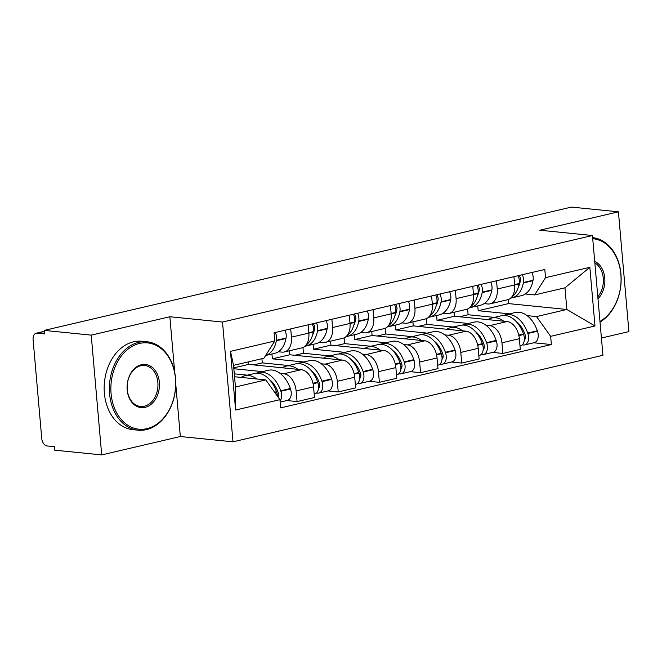 <?xml version="1.0" encoding="UTF-8"?>
<svg xmlns="http://www.w3.org/2000/svg" width="662" height="662" viewBox="0 0 662 662"><rect width="100%" height="100%" fill="white"/><g stroke="black" fill="none" stroke-linecap="round" stroke-linejoin="round"><path stroke-width="0.99" d="M601.419 338.025L628.9 331.604L618.424 211.823L571.43 207.09L44.23 330.396L91.224 335.129L101.7 454.91L180.329 436.523L232.991 441.827L602.933 355.295L592.449 235.515L222.515 322.046L169.853 316.742L91.224 335.129M101.7 454.91L54.706 450.177L54.4 446.684L47.076 445.948A7.108 4.601 -103.2 0 1 41.747 438.492L33.1 339.664A7.108 4.601 -103.2 0 1 36.203 333.218L44.304 331.323M618.424 211.823L539.787 230.21L592.449 235.515M44.321 331.488L37.213 333.151L44.536 333.888L44.23 330.396M37.213 333.151A7.108 4.601 -103.2 0 0 36.203 333.218M280.109 373.393L283.874 373.773A16.351 10.575 76.8 0 1 296.137 390.928L297.072 401.577L314.483 397.506L313.556 386.856A16.351 10.575 -103.2 0 0 301.284 369.694L248.622 364.39L248.407 361.866M233.852 368.734L262.582 371.63M284.296 351.977L301.707 347.898A16.351 10.575 -103.2 0 0 308.848 333.077L291.437 337.148A16.351 10.575 76.8 0 1 284.296 351.977A16.351 10.575 76.8 0 1 281.979 352.118L278.338 351.754M291.437 337.148L290.709 328.898M286.803 400.543L297.072 401.577M308.848 333.077L308.128 324.827M321.277 363.761L325.034 364.141A16.351 10.575 76.8 0 1 337.297 381.304L338.232 391.954L355.651 387.874L354.716 377.224A16.351 10.575 -103.2 0 0 342.444 360.07L289.791 354.766L289.435 350.769M271.95 354.005L272.372 358.837L303.742 361.998M331.877 319.274L332.597 327.524A16.351 10.575 76.8 0 1 325.456 342.345A16.351 10.575 76.8 0 1 323.139 342.494L319.506 342.122M327.963 390.919L338.232 391.954M325.456 342.345L342.875 338.274A16.351 10.575 -103.2 0 0 350.008 323.445L349.288 315.195M362.437 354.137L366.194 354.518A16.351 10.575 76.8 0 1 378.465 371.672L379.392 382.322L396.811 378.25L395.876 367.6A16.351 10.575 -103.2 0 0 383.612 350.438L330.95 345.142L330.603 341.145M313.109 344.372L313.531 349.213L344.91 352.374M373.037 309.642L373.757 317.892A16.351 10.575 76.8 0 1 366.624 332.721A16.351 10.575 76.8 0 1 364.299 332.862L360.666 332.498M369.131 381.287L379.392 382.322M366.624 332.721L384.034 328.65A16.351 10.575 -103.2 0 0 391.176 313.821L390.456 305.571M403.597 344.505L407.362 344.885A16.351 10.575 76.8 0 1 419.625 362.048L420.56 372.698L437.971 368.618L437.044 357.968A16.351 10.575 -103.2 0 0 424.772 340.814L372.11 335.51L371.763 331.513M354.278 334.749L354.7 339.581L386.07 342.742M414.197 300.018L414.925 308.269A16.351 10.575 76.8 0 1 407.784 323.089A16.351 10.575 76.8 0 1 405.467 323.238L401.834 322.866M410.291 371.663L420.56 372.698M407.784 323.089L425.194 319.018A16.351 10.575 -103.2 0 0 432.336 304.189L431.616 295.939M444.765 334.881L448.522 335.262A16.351 10.575 76.8 0 1 460.793 352.416L461.72 363.066L479.139 358.994L478.204 348.344A16.351 10.575 -103.2 0 0 465.94 331.182L413.278 325.886L412.923 321.889M395.437 325.116L395.859 329.957L427.23 333.118M455.365 290.386L456.085 298.636A16.351 10.575 76.8 0 1 448.944 313.465A16.351 10.575 76.8 0 1 446.627 313.606L442.994 313.242M451.451 362.031L461.72 363.066M448.944 313.465L466.362 309.394A16.351 10.575 -103.2 0 0 473.504 294.565L472.776 286.315M485.925 325.249L489.681 325.63A16.351 10.575 76.8 0 1 501.953 342.792L502.888 353.442L520.299 349.362L519.364 338.712A16.351 10.575 -103.2 0 0 507.1 321.558L454.438 316.254L454.091 312.257M436.597 315.493L437.019 320.325L468.398 323.486M496.525 280.762L497.245 289.013A16.351 10.575 76.8 0 1 490.112 303.833A16.351 10.575 76.8 0 1 487.786 303.982L484.154 303.61M492.619 352.407L502.888 353.442M490.112 303.833L507.522 299.762A16.351 10.575 -103.2 0 0 514.664 284.933L513.944 276.683M437.019 320.325L454.438 316.254M395.859 329.957L413.278 325.886M354.7 339.581L372.11 335.51M313.531 349.213L330.95 345.142M272.372 358.837L289.791 354.766M233.769 367.865L248.622 364.39M265.793 379.897L279.927 399.666L235.598 410.035L230.467 351.365L274.796 340.996L263.898 358.241L233.554 365.341L235.449 386.997L265.793 379.897L234.547 376.752M477.765 305.861L478.187 310.701L508.532 303.601L566.862 309.477L564.967 287.821L534.623 294.921L545.521 277.676L544.801 269.467L274.076 332.787L274.796 340.996M545.521 277.676L589.85 267.307L594.981 325.977L550.652 336.346L536.518 316.577L566.862 309.477L594.981 325.977M279.927 399.666L280.647 407.875L551.372 344.546L550.652 336.346M232.991 441.827L222.515 322.046M180.329 436.523L175.753 384.175M174.727 372.491L169.853 316.742M508.532 303.601L508.176 299.572M478.187 310.701L509.558 313.862M527.084 315.625L536.518 316.577M534.623 294.921L525.322 293.986M533.779 342.775L551.372 344.546M235.598 410.035L235.449 386.997M230.467 351.365L233.554 365.341M564.967 287.821L589.85 267.307M265.661 355.444A27.01 17.477 -103.2 0 0 276.335 340.74L276.418 340.285A8.978 5.809 -103.2 0 0 275.318 332.498M265.644 355.477L274.565 353.392A27.01 17.477 -103.2 0 0 285.967 338.489L286.05 338.034A8.978 5.809 -103.2 0 0 284.95 330.247M269.376 349.577A27.01 17.477 76.8 0 1 268.391 351.133M256.757 378.987A27.01 17.477 -103.2 0 0 244.857 375.768L254.489 373.517A27.01 17.477 76.8 0 1 276.493 391.78L276.658 392.26A8.978 5.809 76.8 0 1 277.395 396.124M244.857 375.768A27.01 17.477 -103.2 0 0 241.084 377.406M280.051 401.073A8.978 5.809 -103.2 0 0 280.878 391.275L280.713 390.795A27.01 17.477 -103.2 0 0 258.71 372.532A27.01 17.477 -103.2 0 0 256.649 373.227M280.142 402.107L287.291 400.427A8.978 5.809 -103.2 0 0 290.51 389.024L290.345 388.544A27.01 17.477 -103.2 0 0 268.342 370.281L258.71 372.532M247.447 375.164L234.298 373.84M278.512 395.255L277.312 395.131M269.451 379.558A22.392 14.49 76.8 0 1 278.007 392.169L278.172 392.649A4.353 2.813 76.8 0 1 278.023 397.01M313.2 323.635A4.353 2.813 76.8 0 1 314.582 328.708L314.5 329.163A22.392 14.49 76.8 0 1 312.605 334.955M304.884 346.226A27.01 17.477 -103.2 0 0 306.101 346.011A27.01 17.477 -103.2 0 0 317.495 331.116L317.586 330.661A8.978 5.809 -103.2 0 0 316.477 322.874M306.101 346.011L315.733 343.76A27.01 17.477 -103.2 0 0 327.127 328.865L327.21 328.41A8.978 5.809 -103.2 0 0 326.109 320.623M312.257 323.859A8.978 5.809 76.8 0 1 313.358 331.645L313.275 332.101A27.01 17.477 76.8 0 1 305.852 345.233M297.925 369.355A27.01 17.477 -103.2 0 0 286.025 366.144L295.657 363.893A27.01 17.477 76.8 0 1 317.652 382.156L317.818 382.636A8.978 5.809 76.8 0 1 314.599 394.039L314.193 394.138M286.025 366.144A27.01 17.477 -103.2 0 0 282.252 367.782M316.453 393.021L317.545 393.137A8.978 5.809 -103.2 0 0 318.819 393.054A8.978 5.809 -103.2 0 0 322.046 381.643L321.881 381.171A27.01 17.477 -103.2 0 0 299.878 362.9A27.01 17.477 -103.2 0 0 297.809 363.603M318.819 393.054L328.451 390.803A8.978 5.809 -103.2 0 0 331.67 379.392L331.513 378.912A27.01 17.477 -103.2 0 0 309.51 360.649L299.878 362.9M288.615 365.54L262.293 362.884L253.678 364.903M262.293 362.884L261.929 358.705M319.672 385.623L318.48 385.507M310.61 369.934A22.392 14.49 76.8 0 1 319.167 382.545L319.332 383.025A4.353 2.813 76.8 0 1 318.513 388.197M354.36 314.011A4.353 2.813 76.8 0 1 355.742 319.084L355.66 319.539A22.392 14.49 76.8 0 1 353.765 325.323M346.044 336.602A27.01 17.477 -103.2 0 0 347.26 336.387A27.01 17.477 -103.2 0 0 358.663 321.484L358.746 321.029A8.978 5.809 -103.2 0 0 357.637 313.242M347.26 336.387L356.892 334.136A27.01 17.477 -103.2 0 0 368.295 319.233L368.378 318.778A8.978 5.809 -103.2 0 0 367.269 310.991M353.417 314.235A8.978 5.809 76.8 0 1 354.526 322.022L354.443 322.477A27.01 17.477 76.8 0 1 347.012 335.601M339.085 359.731A27.01 17.477 -103.2 0 0 327.185 356.512L336.817 354.261A27.01 17.477 76.8 0 1 358.821 372.524L358.986 373.004A8.978 5.809 76.8 0 1 355.759 384.415L355.353 384.514M327.185 356.512A27.01 17.477 -103.2 0 0 323.412 358.15M357.612 383.397L358.713 383.505A8.978 5.809 -103.2 0 0 359.987 383.43A8.978 5.809 -103.2 0 0 363.206 372.019L363.041 371.539A27.01 17.477 -103.2 0 0 341.038 353.276A27.01 17.477 -103.2 0 0 338.977 353.971M359.987 383.43L369.611 381.171A8.978 5.809 -103.2 0 0 372.838 369.768L372.673 369.288A27.01 17.477 -103.2 0 0 350.67 351.026L341.038 353.276M329.775 355.908L303.453 353.26L294.838 355.271M303.453 353.26L302.948 347.484M360.84 375.999L359.64 375.875M351.779 360.302A22.392 14.49 76.8 0 1 360.327 372.913L360.492 373.393A4.353 2.813 76.8 0 1 359.673 378.565M395.528 304.379A4.353 2.813 76.8 0 1 396.902 309.452L396.819 309.907A22.392 14.49 76.8 0 1 394.933 315.7M387.212 326.97A27.01 17.477 -103.2 0 0 388.428 326.755A27.01 17.477 -103.2 0 0 399.823 311.86L399.906 311.405A8.978 5.809 -103.2 0 0 398.805 303.618M388.428 326.755L398.061 324.504A27.01 17.477 -103.2 0 0 409.455 309.609L409.538 309.154A8.978 5.809 -103.2 0 0 408.437 301.367M394.585 304.603A8.978 5.809 76.8 0 1 395.686 312.39L395.603 312.845A27.01 17.477 76.8 0 1 388.172 325.977M380.245 350.099A27.01 17.477 -103.2 0 0 368.345 346.888L377.977 344.637A27.01 17.477 76.8 0 1 399.98 362.9L400.146 363.38A8.978 5.809 76.8 0 1 396.927 374.791L396.513 374.882M368.345 346.888A27.01 17.477 -103.2 0 0 364.572 348.526M398.781 373.765L399.873 373.881A8.978 5.809 -103.2 0 0 401.147 373.798A8.978 5.809 -103.2 0 0 404.366 362.387L404.201 361.915A27.01 17.477 -103.2 0 0 382.197 343.644A27.01 17.477 -103.2 0 0 380.137 344.348M401.147 373.798L410.779 371.548A8.978 5.809 -103.2 0 0 413.998 360.136L413.833 359.656A27.01 17.477 -103.2 0 0 391.83 341.393L382.197 343.644M370.935 346.284L344.621 343.628L336.006 345.647M344.621 343.628L344.116 337.852M402 366.367L400.8 366.252M392.938 350.678A22.392 14.49 76.8 0 1 401.495 363.289L401.66 363.769A4.353 2.813 76.8 0 1 400.841 368.941M436.688 294.755A4.353 2.813 76.8 0 1 438.07 299.828L437.987 300.283A22.392 14.49 76.8 0 1 436.093 306.067M428.372 317.346A27.01 17.477 -103.2 0 0 429.588 317.131A27.01 17.477 -103.2 0 0 440.983 302.228L441.074 301.773A8.978 5.809 -103.2 0 0 439.965 293.986M429.588 317.131L439.22 314.88A27.01 17.477 -103.2 0 0 450.615 299.977L450.698 299.522A8.978 5.809 -103.2 0 0 449.597 291.735M435.745 294.979A8.978 5.809 76.8 0 1 436.846 302.766L436.763 303.221A27.01 17.477 76.8 0 1 429.34 316.345M421.413 340.475A27.01 17.477 -103.2 0 0 409.513 337.256L419.145 335.005A27.01 17.477 76.8 0 1 441.149 353.268L441.306 353.748A8.978 5.809 76.8 0 1 438.087 365.159L437.681 365.258M409.513 337.256A27.01 17.477 -103.2 0 0 405.74 338.894M439.94 364.141L441.033 364.249A8.978 5.809 -103.2 0 0 442.307 364.174A8.978 5.809 -103.2 0 0 445.534 352.763L445.369 352.283A27.01 17.477 -103.2 0 0 423.366 334.02A27.01 17.477 -103.2 0 0 421.297 334.715M442.307 364.174L451.939 361.915A8.978 5.809 -103.2 0 0 455.166 350.512L455.001 350.033A27.01 17.477 -103.2 0 0 432.998 331.77L423.366 334.02M412.103 336.652L385.781 334.004L377.166 336.023M385.781 334.004L385.276 328.228M443.159 356.744L441.968 356.619M434.098 341.046A22.392 14.49 76.8 0 1 442.655 353.657L442.82 354.137A4.353 2.813 76.8 0 1 442.001 359.309M477.848 285.123A4.353 2.813 76.8 0 1 479.23 290.196L479.147 290.651A22.392 14.49 76.8 0 1 477.261 296.444M469.532 307.714A27.01 17.477 -103.2 0 0 470.748 307.499A27.01 17.477 -103.2 0 0 482.151 292.604L482.234 292.149A8.978 5.809 -103.2 0 0 481.125 284.362M470.748 307.499L480.38 305.248A27.01 17.477 -103.2 0 0 491.783 290.353L491.866 289.898A8.978 5.809 -103.2 0 0 490.757 282.111M476.905 285.347A8.978 5.809 76.8 0 1 478.014 293.134L477.931 293.589A27.01 17.477 76.8 0 1 470.5 306.721M462.572 330.843A27.01 17.477 -103.2 0 0 450.673 327.632L460.305 325.381A27.01 17.477 76.8 0 1 482.308 343.644L482.474 344.124A8.978 5.809 76.8 0 1 479.247 355.535L478.841 355.626M450.673 327.632A27.01 17.477 -103.2 0 0 446.9 329.271M481.1 354.509L482.201 354.625A8.978 5.809 -103.2 0 0 483.475 354.542A8.978 5.809 -103.2 0 0 486.694 343.131L486.529 342.659A27.01 17.477 -103.2 0 0 464.525 324.388A27.01 17.477 -103.2 0 0 462.465 325.092M483.475 354.542L493.099 352.292A8.978 5.809 -103.2 0 0 496.326 340.88L496.161 340.4A27.01 17.477 -103.2 0 0 474.158 322.137L464.525 324.388M453.263 327.028L426.94 324.372L418.326 326.391M426.94 324.372L426.436 318.596M484.327 347.111L483.128 346.996M475.266 331.422A22.392 14.49 76.8 0 1 483.814 344.033L483.98 344.513A4.353 2.813 76.8 0 1 483.161 349.685M146.989 428.653A43.361 32.273 95.8 0 0 175.455 378.523A43.361 32.273 95.8 0 0 139.533 343.446A43.361 32.273 95.8 0 0 111.075 393.584A43.361 32.273 95.8 0 0 146.989 428.653M138.739 342.328A44.428 33.067 -84.2 0 1 147.005 341.774A44.428 33.067 -84.2 0 1 175.753 383.761A44.428 33.067 -84.2 0 1 146.376 429.63A44.428 33.067 -84.2 0 1 138.101 430.184A44.428 33.067 -84.2 0 1 109.354 388.197A44.428 33.067 -84.2 0 1 138.739 342.328M145.127 407.353A21.68 16.136 -84.2 0 1 127.17 389.819A21.68 16.136 -84.2 0 1 141.395 364.745A21.68 16.136 -84.2 0 1 159.36 382.288A21.68 16.136 -84.2 0 1 145.127 407.353M140.783 365.722A20.613 15.342 95.8 0 0 127.145 387.005A20.613 15.342 95.8 0 0 140.485 406.493A20.613 15.342 95.8 0 0 144.324 406.236A20.613 15.342 95.8 0 0 157.961 384.953A20.613 15.342 95.8 0 0 144.622 365.465A20.613 15.342 95.8 0 0 140.783 365.722M138.101 430.184L132.905 429.663A44.428 33.067 -84.2 0 1 104.157 387.675A44.428 33.067 -84.2 0 1 133.542 341.807A44.428 33.067 -84.2 0 1 141.809 341.253L147.005 341.774M599.971 321.451A43.361 32.273 95.8 0 0 620.857 274.341A43.361 32.273 95.8 0 0 592.73 238.701M592.631 237.617A44.428 33.067 -84.2 0 1 620.939 274.085A44.428 33.067 -84.2 0 1 600.02 322.063M594.708 261.358A21.68 16.136 -84.2 0 1 604.762 278.106A21.68 16.136 -84.2 0 1 597.985 298.794M597.811 296.799A20.613 15.342 95.8 0 0 594.848 262.888M519.016 275.5A4.353 2.813 76.8 0 1 520.39 280.572L520.307 281.027A22.392 14.49 76.8 0 1 518.42 286.812M510.7 298.09A27.01 17.477 -103.2 0 0 511.916 297.875A27.01 17.477 -103.2 0 0 523.311 282.972L523.394 282.517A8.978 5.809 -103.2 0 0 522.293 274.73M511.916 297.875L521.548 295.624A27.01 17.477 -103.2 0 0 532.943 280.721L533.026 280.266A8.978 5.809 -103.2 0 0 531.925 272.479M518.073 275.723A8.978 5.809 76.8 0 1 519.173 283.51L519.091 283.965A27.01 17.477 76.8 0 1 511.668 297.089M503.741 321.219A27.01 17.477 -103.2 0 0 491.833 318L501.465 315.749A27.01 17.477 76.8 0 1 523.468 334.012L523.634 334.492A8.978 5.809 76.8 0 1 520.415 345.903L520.001 346.003M491.833 318A27.01 17.477 -103.2 0 0 488.068 319.638M522.268 344.885L523.361 344.993A8.978 5.809 -103.2 0 0 524.635 344.919A8.978 5.809 -103.2 0 0 527.854 333.507L527.688 333.027A27.01 17.477 -103.2 0 0 505.694 314.764A27.01 17.477 -103.2 0 0 503.625 315.46M524.635 344.919L534.267 342.659A8.978 5.809 -103.2 0 0 537.486 331.257L537.321 330.777A27.01 17.477 -103.2 0 0 515.317 312.514L505.694 314.764M494.423 317.396L468.108 314.748L459.494 316.767M468.108 314.748L467.604 308.972M525.487 337.488L524.287 337.363M516.426 321.79A22.392 14.49 76.8 0 1 524.983 334.401L525.148 334.881A4.353 2.813 76.8 0 1 524.329 340.053M507.1 321.558L489.681 325.63M465.94 331.182L448.522 335.262M424.772 340.814L407.362 344.885M383.612 350.438L366.194 354.518M342.444 360.07L325.034 364.141M301.284 369.694L283.874 373.773M473.504 294.565L456.085 298.636M432.336 304.189L414.925 308.269M391.176 313.821L373.757 317.892M350.008 323.445L332.597 327.524M514.664 284.933L497.245 289.013M478.204 348.344L460.793 352.416M437.044 357.968L419.625 362.048M395.876 367.6L378.465 371.672M354.716 377.224L337.297 381.304M313.556 386.856L296.137 390.928M519.364 338.712L501.953 342.792M286.05 338.034L276.418 340.285M276.493 391.78L274.606 392.227M276.658 392.26L274.92 392.665M290.51 389.024L280.878 391.275M285.967 338.489L276.335 340.74M290.345 388.544L280.713 390.795M327.21 328.41L317.586 330.661M313.358 331.645L308.815 332.713M313.275 332.101L308.856 333.135M317.652 382.156L312.969 383.248M317.818 382.636L313.076 383.745M331.67 379.392L322.046 381.643M327.127 328.865L317.495 331.116M331.513 378.912L321.881 381.171M368.378 318.778L358.746 321.029M354.526 322.022L349.983 323.081M354.443 322.477L350.016 323.511M358.821 372.524L354.129 373.625M358.986 373.004L354.244 374.113M372.838 369.768L363.206 372.019M368.295 319.233L358.663 321.484M372.673 369.288L363.041 371.539M409.538 309.154L399.906 311.405M395.686 312.39L391.143 313.457M395.603 312.845L391.176 313.879M399.98 362.9L395.297 363.992M400.146 363.38L395.404 364.489M413.998 360.136L404.366 362.387M409.455 309.609L399.823 311.86M413.833 359.656L404.201 361.915M450.698 299.522L441.074 301.773M436.846 302.766L432.303 303.825M436.763 303.221L432.344 304.255M441.149 353.268L436.457 354.369M441.306 353.748L436.572 354.857M455.166 350.512L445.534 352.763M450.615 299.977L440.983 302.228M455.001 350.033L445.369 352.283M491.866 289.898L482.234 292.149M478.014 293.134L473.471 294.201M477.931 293.589L473.504 294.623M482.308 343.644L477.616 344.737M482.474 344.124L477.732 345.233M496.326 340.88L486.694 343.131M491.783 290.353L482.151 292.604M496.161 340.4L486.529 342.659M533.026 280.266L523.394 282.517M519.173 283.51L514.631 284.569M519.091 283.965L514.664 284.999M523.468 334.012L518.785 335.113M523.634 334.492L518.892 335.601M537.486 331.257L527.854 333.507M532.943 280.721L523.311 282.972M537.321 330.777L527.688 333.027"/></g></svg>
